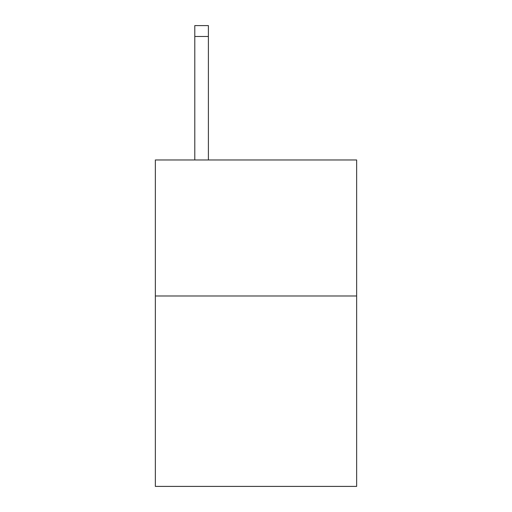 <?xml version="1.0" encoding="UTF-8"?>
<svg xmlns="http://www.w3.org/2000/svg" width="512" height="512" viewBox="0 0 512 512"><rect width="100%" height="100%" fill="white"/><g stroke="black" fill="none" stroke-linecap="round" stroke-linejoin="round"><path stroke-width="0.77" d="M356.646 295.987L356.646 486.4L155.354 486.4L155.354 159.974L356.646 159.974L356.646 295.987L155.354 295.987M208.397 159.974L208.397 36.48L194.797 36.48L194.797 25.6L208.397 25.6L208.397 36.48M194.797 159.974L194.797 36.48M208.397 25.6L194.797 25.6"/></g></svg>
